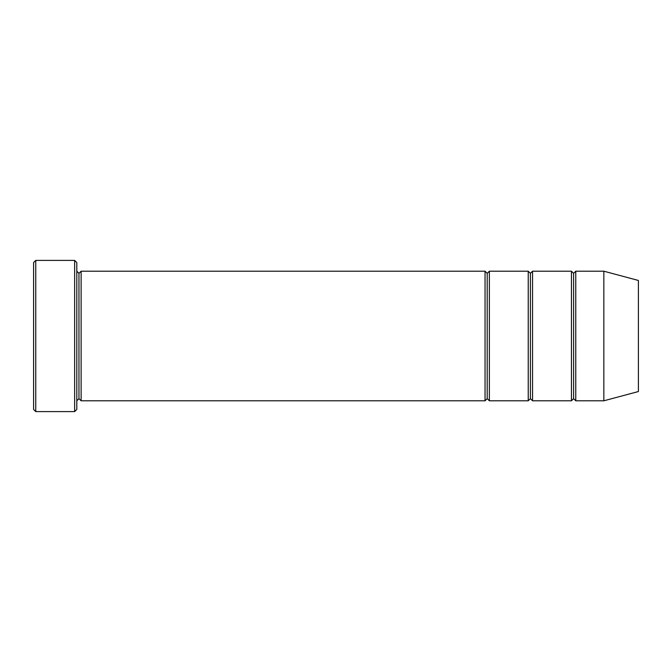 <?xml version="1.0" encoding="UTF-8"?>
<svg xmlns="http://www.w3.org/2000/svg" width="672" height="672" viewBox="0 0 672 672"><rect width="100%" height="100%" fill="white"/><g stroke="black" fill="none" stroke-linecap="round" stroke-linejoin="round"><path stroke-width="1.01" d="M33.6 262.559L33.6 409.441L35.759 411.6L35.759 260.4L33.6 262.559L35.759 260.4L35.759 411.6L74.642 411.6L76.801 409.441L76.801 262.559L74.642 260.4L74.642 411.6L74.642 260.4L35.759 260.4L74.642 260.4L76.801 262.559L76.801 409.441L74.642 411.6L35.759 411.6L33.6 409.441L33.6 262.559M485.041 400.798L485.041 271.202L81.119 271.202L81.119 400.798L485.041 400.798L487.2 398.639L487.2 273.361L485.041 271.202L485.041 400.798L81.119 400.798L78.96 398.639L78.96 273.361L76.801 271.202L78.96 273.361L81.119 271.202L78.96 273.361L78.96 398.639L76.801 400.798L78.96 398.639L81.119 400.798L81.119 271.202L485.041 271.202L487.2 273.361L489.359 271.202L489.359 400.798L487.2 398.639L485.041 400.798M603.842 400.798L603.842 271.202L575.761 271.202L575.761 400.798L603.842 400.798L638.4 391.541L638.4 280.459L603.842 271.202L603.842 400.798L575.761 400.798L573.602 398.639L573.602 273.361L571.444 271.202L571.444 400.798L573.602 398.639L571.444 400.798L571.444 271.202L573.602 273.361L575.761 271.202L573.602 273.361L573.602 398.639L575.761 400.798L575.761 271.202L603.842 271.202L638.4 280.459L638.4 391.541L603.842 400.798M528.242 400.798L530.401 398.639L530.401 273.361L528.242 271.202L528.242 400.798L528.242 271.202L530.401 273.361L532.56 271.202L532.56 400.798L530.401 398.639L528.242 400.798L489.359 400.798L528.242 400.798M528.242 271.202L489.359 271.202L528.242 271.202M571.444 271.202L532.56 271.202L571.444 271.202M532.56 400.798L571.444 400.798L532.56 400.798L532.56 271.202L530.401 273.361L530.401 398.639L532.56 400.798M487.2 273.361L487.2 398.639L489.359 400.798L489.359 271.202L487.2 273.361"/></g></svg>
